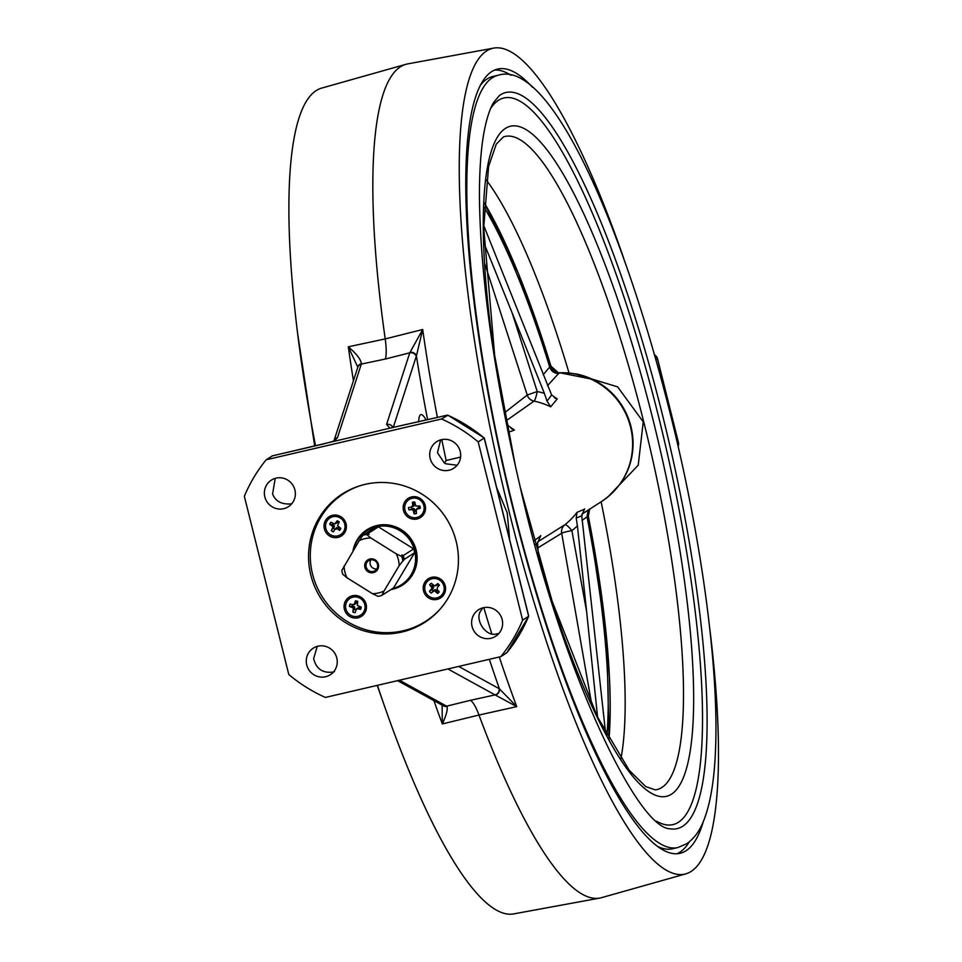 <?xml version="1.0" encoding="UTF-8"?>
<svg xmlns="http://www.w3.org/2000/svg" width="962" height="962" viewBox="0 0 962 962"><rect width="100%" height="100%" fill="white"/><g stroke="black" fill="none" stroke-linecap="round" stroke-linejoin="round"><path stroke-width="1.44" d="M315.512 445.827A423.929 89.346 -103.1 0 1 316.221 90.584A423.929 89.346 -103.1 0 1 321.621 88.119L405.868 64.322A428.03 90.212 -103.1 0 1 407.599 63.913L493.71 48.1A423.929 89.346 76.9 0 0 486.592 50.962A423.929 89.346 76.9 0 0 506 498.929A423.929 89.346 76.9 0 0 685.762 873.881A423.929 89.346 76.9 0 0 691.149 871.416A423.929 89.346 76.9 0 0 709.691 628.03M685.762 873.881L601.515 897.678A428.03 90.212 -103.1 0 1 599.783 898.087L513.672 913.9A423.929 89.346 -103.1 0 1 377.429 685.341M599.783 898.087A428.03 90.212 -103.1 0 1 478.98 715.055L442.34 723.929L442.111 705.134M357.816 367.219L348.304 346.801L385.209 338.925A428.03 90.212 -103.1 0 1 400.42 66.799A428.03 90.212 -103.1 0 1 405.868 64.322M272.366 455.868L266.173 459.776A153.499 149.627 -122.7 0 0 244.348 496.284L288.792 674.518A153.499 149.627 -122.7 0 0 325.421 697.426L500.805 656.637L506.818 652.777A153.499 149.627 -122.7 0 0 528.631 616.281L484.187 438.035A153.499 149.627 -122.7 0 0 447.558 415.127L389.899 428.162L386.58 424.41L409.776 352.813L385.377 359.018C386.532 354.822 386.483 348.124 385.209 338.925L422.703 329.497L416.414 355.94L393.23 427.501M496.717 487.77L507.214 512.794L509.644 539.61M499.29 656.998A426.238 89.839 76.9 0 0 516.738 706.625L495.346 695.045A5.267 5.026 -56.8 0 0 499.41 688.828L516.738 706.625L478.98 715.055C475.95 706.974 473.112 702.068 470.466 700.312L495.069 694.889L447.871 668.951M441.786 439.598A426.238 89.839 76.9 0 0 446.176 460.485L444.516 463.023M418.698 421.825A28.066 5.916 -103.1 0 1 420.502 414.814A28.066 5.916 -103.1 0 1 420.911 414.634A28.066 5.916 -103.1 0 1 426.07 420.105M623.665 258.165A423.929 89.346 76.9 0 0 493.71 48.1M678.138 446.38L677.969 445.61M678.15 446.44L678.559 443.241M678.402 445.719L678.595 443.193L657.395 358.381M678.595 443.193L657.419 358.273L656.565 356.613L657.335 358.441L655.928 359.343M656.565 356.613L654.617 354.75M655.314 357.191L656.216 356.613L654.208 354.413M416.269 356.397A5.267 4.858 18 0 0 409.776 352.813L422.703 329.497A426.238 89.839 76.9 0 0 437.409 417.472M389.899 428.162L272.186 455.916M266.173 459.776L441.546 418.987L447.895 415.271M484.199 438.035L478.186 441.895A153.499 149.627 -122.7 0 0 441.546 418.987M506.818 652.777L528.715 616.197L522.631 620.141L478.186 441.895M500.805 656.637A153.499 149.627 -122.7 0 0 522.631 620.141M353.439 380.724A426.238 89.839 -103.1 0 1 348.304 346.801C356.325 353.571 360.714 359.199 361.447 363.672L337.506 437.638L334.271 441.101M399.434 680.218L446.885 706.324C447.955 709.114 446.44 714.982 442.34 723.929A426.238 89.839 -103.1 0 1 433.886 700.613M495.346 695.045L495.069 694.889A5.267 5.05 -61.2 0 0 499.11 688.648L499.41 688.828A435.004 91.679 -103.1 0 1 489.369 659.307M482.792 607.852L481.024 610.533C474.013 619.203 485.966 637.313 496.464 633.922L498.917 633.441M483.297 607.731A15.789 15.392 -122.7 0 0 472.919 628.992A15.789 15.392 -122.7 0 0 495.646 636.291A15.789 15.392 -122.7 0 0 483.297 607.731M440.668 439.862L437.457 452.693L444.179 462.782L445.743 463.768L457.13 465.259M441.402 439.682A15.789 15.392 -122.7 0 0 431.024 460.942A15.789 15.392 -122.7 0 0 453.739 468.241A15.789 15.392 -122.7 0 0 441.402 439.682M317.256 646.356L313.648 658.573C316.101 668.782 322.486 673.292 332.804 672.089L334.475 671.596M317.953 646.187A15.789 15.392 -122.7 0 0 307.575 667.448A15.789 15.392 -122.7 0 0 330.291 674.747A15.789 15.392 -122.7 0 0 317.953 646.187M275.24 478.342L272.595 493.927C275.421 501.334 281.613 504.641 291.173 503.872L291.787 503.703M276.058 478.138A15.789 15.392 -122.7 0 0 265.68 499.398A15.789 15.392 -122.7 0 0 288.396 506.697A15.789 15.392 -122.7 0 0 276.058 478.138M470.466 700.312L446.633 706.156A5.267 5.05 -61.2 0 1 443.121 705.687A5.267 5.026 -56.8 0 0 446.885 706.324M385.377 359.018L361.339 364.081A5.267 4.858 18 0 0 357.816 367.207L334.091 440.44A5.267 4.858 18 0 1 337.506 437.638M357.864 367.087A5.267 4.798 15.6 0 1 357.9 366.943L357.9 366.943A5.267 4.798 15.6 0 1 361.447 363.672M390.933 427.898L391.955 427.741M386.58 424.41A5.267 4.858 18 0 1 392.905 427.561M409.908 352.405A5.267 4.798 15.6 0 1 416.414 355.94A435.004 91.679 -103.1 0 0 427.609 419.745M401.9 632.046A76.311 74.387 -122.7 0 0 424.723 622.414A76.311 74.387 -122.7 0 0 452.068 529.256A76.311 74.387 -122.7 0 0 365.079 484.367A76.311 74.387 -122.7 0 0 342.244 493.999A76.311 74.387 -122.7 0 0 314.911 587.157A76.311 74.387 -122.7 0 0 401.9 632.046M343.735 493.073A76.311 74.387 -122.7 0 0 331.866 503.126M412.121 628.054A76.311 74.387 -122.7 0 0 426.202 621.44M352.14 488.684A75.866 73.954 -122.7 0 0 345.286 492.568L343.795 493.53A75.866 73.954 57.3 0 1 361.628 485.257M440.74 608.429A75.866 73.954 57.3 0 1 425.805 621.199A75.866 73.954 57.3 0 1 333.321 610.593A75.866 73.954 57.3 0 1 320.779 517.328A75.866 73.954 57.3 0 1 343.795 493.53M703.258 821.692A402.597 84.848 -103.1 0 1 686.002 850.781A402.597 84.848 -103.1 0 1 680.074 853.318A402.597 84.848 -103.1 0 1 509.704 495.093A402.597 84.848 -103.1 0 1 491.738 71.597A402.597 84.848 -103.1 0 1 497.667 69.06A402.597 84.848 -103.1 0 1 532.419 87.193M494.66 70.046A402.597 84.848 -103.1 0 1 511.075 75.301M689.345 841.81A402.597 84.848 -103.1 0 1 679.869 852.2A402.597 84.848 -103.1 0 1 676.935 853.763M425.805 621.199L427.284 620.249A75.866 73.954 -122.7 0 0 433.682 615.632M344.841 532.371A11.4 11.111 -122.7 0 0 340.945 516.762A11.4 11.111 -122.7 0 0 325.589 520.334A11.4 11.111 -122.7 0 0 329.485 535.942A11.4 11.111 -122.7 0 0 344.841 532.371M364.887 612.794A11.4 11.111 -122.7 0 0 360.99 597.186A11.4 11.111 -122.7 0 0 345.647 600.757A11.4 11.111 -122.7 0 0 349.531 616.365A11.4 11.111 -122.7 0 0 364.887 612.794M444.011 594.384A11.4 11.111 -122.7 0 0 440.127 578.787A11.4 11.111 -122.7 0 0 424.771 582.359A11.4 11.111 -122.7 0 0 428.667 597.955A11.4 11.111 -122.7 0 0 444.011 594.384M423.965 513.961A11.4 11.111 -122.7 0 0 420.069 498.364A11.4 11.111 -122.7 0 0 404.725 501.936A11.4 11.111 -122.7 0 0 408.609 517.532A11.4 11.111 -122.7 0 0 423.965 513.961M352.958 551.142A32.888 32.059 57.3 0 1 357.046 540.007A32.888 32.059 57.3 0 1 367.027 529.689A32.888 32.059 57.3 0 1 407.118 534.283A32.888 32.059 57.3 0 1 412.566 574.723A32.888 32.059 57.3 0 1 402.585 585.04A32.888 32.059 57.3 0 1 390.981 589.55M330.026 517.905A9.909 9.656 57.3 0 1 343.855 531.397A9.909 9.656 57.3 0 1 340.74 534.583M332.888 516.714A9.909 9.656 57.3 0 1 340.632 534.644A9.909 9.656 57.3 0 1 326.371 530.074A9.909 9.656 57.3 0 1 332.888 516.714M350.084 598.328A9.909 9.656 57.3 0 1 363.913 611.82A9.909 9.656 57.3 0 1 360.798 615.007M350.18 598.268A9.909 9.656 57.3 0 1 363.528 601.611A9.909 9.656 57.3 0 1 360.485 615.199A9.909 9.656 57.3 0 1 347.138 611.844A9.909 9.656 57.3 0 1 350.18 598.268L349.976 598.388M429.208 579.918A9.909 9.656 57.3 0 1 429.317 579.858A9.909 9.656 57.3 0 1 443.037 593.422A9.909 9.656 57.3 0 1 439.923 596.596M434.199 598.16A9.909 9.656 57.3 0 1 429.1 579.99A9.909 9.656 57.3 0 1 443.819 585.846A9.909 9.656 57.3 0 1 434.199 598.16M409.163 499.494A9.909 9.656 57.3 0 1 409.271 499.434A9.909 9.656 57.3 0 1 422.474 513.78A9.909 9.656 57.3 0 1 419.877 516.173M406.565 501.899A9.909 9.656 57.3 0 1 421.464 501.298A9.909 9.656 57.3 0 1 419.769 516.245A9.909 9.656 57.3 0 1 406.565 501.899M367.195 529.581A32.888 32.059 -122.7 0 0 357.371 539.79A32.888 32.059 -122.7 0 0 353.367 550.444M391.306 589.333A32.888 32.059 -122.7 0 0 402.741 584.932M353.403 550.396A32.011 31.205 57.3 0 1 366.847 530.844L367.833 530.218A32.011 31.205 57.3 0 1 377.405 526.166A32.011 31.205 57.3 0 1 413.9 545.009A32.011 31.205 57.3 0 1 402.441 584.09L401.443 584.728A32.011 31.205 57.3 0 1 392.388 588.636M366.847 530.844A32.011 31.205 57.3 0 1 376.419 526.803A32.011 31.205 57.3 0 1 412.914 545.634A32.011 31.205 57.3 0 1 401.443 584.728M364.189 534.535L374.663 527.729A31.578 30.784 57.3 0 1 378.427 526.851L413.672 548.893A31.578 30.784 57.3 0 1 414.622 552.717L393.626 587.842L383.273 594.504A31.578 30.784 57.3 0 1 383.02 594.576M381.782 595.454L384.042 590.993A28.066 27.357 57.3 0 1 378.403 592.989A28.066 27.357 57.3 0 1 372.438 593.686L378.006 596.332A31.578 30.784 57.3 0 0 379.906 595.959A31.578 30.784 57.3 0 0 381.782 595.454L383.826 593.398L383.273 594.504M369.925 558.994A7.059 6.878 -122.7 0 0 364.911 567.388A7.059 6.878 -122.7 0 0 373.34 572.655A7.059 6.878 -122.7 0 0 378.355 564.261A7.059 6.878 -122.7 0 0 369.925 558.994M362.806 535.341L359.223 540.656A28.066 27.357 57.3 0 1 370.827 537.962L366.57 534.463L367.712 533.73A31.578 30.784 -122.7 0 0 365.813 534.114A31.578 30.784 -122.7 0 0 363.949 534.607L362.806 535.341A31.578 30.784 57.3 0 1 366.57 534.463M359.223 540.656L341.811 570.466A31.578 30.784 57.3 0 0 342.761 574.29L347.017 577.789A28.066 27.357 57.3 0 1 344.071 565.993M347.017 577.789L372.438 593.686M384.042 590.993L399.182 565.656L403.908 559.607A31.578 30.784 -122.7 0 0 402.958 555.771L401.815 556.505A31.578 30.784 57.3 0 1 402.777 560.341M401.815 556.505L396.248 553.859A28.066 27.357 57.3 0 1 399.182 565.656M396.248 553.859L370.827 537.962M373.28 571.464A5.964 5.808 -122.7 0 0 377.2 563.431A5.964 5.808 -122.7 0 0 368.614 560.678A5.964 5.808 -122.7 0 0 373.28 571.464M370.947 559.824A5.964 5.808 -122.7 0 0 376.803 568.939M402.958 555.771L401.912 554.894L403.306 555.543A31.578 30.784 57.3 0 1 404.268 559.379L403.367 560.702L403.908 559.607M364.297 534.379A31.578 30.784 57.3 0 1 368.061 533.501L369.107 534.379L367.712 533.73M404.268 559.379L414.622 552.717M413.672 548.893L403.306 555.543M368.061 533.501L378.427 526.851M355.483 600.817L354.088 604.689L356.024 603.402L355.483 600.817A5.964 5.808 57.3 0 1 357.768 601.406L357.323 605.531L361.183 607.022A5.964 5.808 57.3 0 1 360.654 609.319L358.573 607.599L356.565 608.766L360.654 609.319M352.898 612.06L354.786 607.022L352.525 606.168L349.471 606.445L353.343 607.936L352.898 612.06A5.964 5.808 57.3 0 0 355.17 612.65L356.565 608.766M349.471 606.445A5.964 5.808 57.3 0 1 350 604.148L354.088 604.689M355.82 609.86A3.728 3.644 57.3 0 1 354.521 609.439M352.525 606.168A3.728 3.644 57.3 0 1 352.741 604.845M356.12 602.477A3.728 3.644 57.3 0 1 357.467 602.741M359.836 606.673A3.728 3.644 57.3 0 1 359.451 607.948M356.024 603.402L354.834 603.643M354.786 607.022L353.343 607.936M353.607 606.325L352.284 607.166M354.87 608.393L353.547 609.235M358.573 607.599L357.852 608.597M437.95 590.415A3.728 3.644 57.3 0 1 437.121 591.053L435.449 589.55L433.357 590.86A3.728 3.644 57.3 0 1 432.118 589.514L433.634 587.566L433.044 586.387L429.665 584.824A5.964 5.808 57.3 0 1 431.361 583.237L434.523 585.966L437.818 583.561A5.964 5.808 57.3 0 1 439.43 585.317L437.337 587.265L439.43 585.317M433.357 590.86L431.096 593.097L434.403 590.692L437.554 593.422A5.964 5.808 57.3 0 0 439.261 591.834L437.277 589.682L437.337 587.265M431.096 593.097A5.964 5.808 57.3 0 1 429.485 591.341L432.118 589.514M429.665 584.824L432.118 588.215L429.485 591.341M434.523 585.966L437.289 584.692A3.728 3.644 57.3 0 1 438.516 586.038M437.289 584.692L437.818 583.561M432.227 585.714A3.728 3.644 57.3 0 1 432.912 584.92M437.554 593.422L437.121 591.053M433.634 587.566L432.118 588.215M433.044 586.387L431.649 586.976M432.972 588.792L431.577 589.393M435.449 589.55L434.403 590.692M434.163 590.091L433.189 591.149M436.544 590.211L435.582 591.269M436.676 585.341L435.726 585.509M412.385 502.308L412.818 505.194L411.411 507.106L413.949 506.084L413.852 503.908L412.385 502.308A5.964 5.808 57.3 0 1 414.694 501.996L415.8 506.036L419.901 505.988A5.964 5.808 57.3 0 1 420.262 508.333L418.013 507.828L416.293 509.355L420.262 508.333M414.117 513.816L414.923 511.038L414.345 508.73L408.91 509.824L413.023 509.776L414.117 513.816A5.964 5.808 57.3 0 0 416.438 513.504L416.293 509.355M408.91 509.824A5.964 5.808 57.3 0 1 408.561 507.479L411.411 507.106M416.053 510.99A3.728 3.644 57.3 0 1 414.923 511.038M411.892 508.706A3.728 3.644 57.3 0 1 411.604 507.046M413.852 503.908A3.728 3.644 57.3 0 1 414.947 503.655M418.71 506.144A3.728 3.644 57.3 0 1 418.915 507.792M413.949 506.084L412.518 506.457M414.129 504.846L412.818 505.194M414.345 508.73L413.023 509.776M412.975 508.489L411.76 509.451M414.899 509.956L413.684 510.918M418.013 507.828L417.412 508.706M337.205 520.767L334.704 524.001L336.796 523.051L337.205 520.767A5.964 5.808 57.3 0 1 339.225 522.029L337.554 525.781L340.813 528.391A5.964 5.808 57.3 0 1 339.61 530.399L338.732 528.439L336.784 527.477L334.824 529.389L337.133 528.847L339.61 530.399M331.337 530.591L334.511 526.058L332.624 524.615L329.75 524.23L333.008 526.839L331.337 530.591A5.964 5.808 57.3 0 0 333.345 531.854L334.824 529.389M329.75 524.23A5.964 5.808 57.3 0 1 330.952 522.222L334.704 524.001M334.944 529.232A3.728 3.644 57.3 0 1 333.549 528.318M332.624 524.615A3.728 3.644 57.3 0 1 333.117 523.581M337.193 522.234A3.728 3.644 57.3 0 1 338.6 523.075M339.406 527.513A3.728 3.644 57.3 0 1 338.732 528.439M336.796 523.051L335.738 523.232M334.511 526.058L333.008 526.839M333.61 525.06L332.227 525.781M334.199 527.416L332.804 528.126M336.784 527.477L335.858 528.619M337.987 527.801L337.133 528.847M498.232 75.228A396.452 83.562 76.9 0 0 492.388 77.742A396.452 83.562 76.9 0 0 510.076 494.769A396.452 83.562 76.9 0 0 677.849 847.534L686.579 843.806C694.011 838.684 699.699 831.012 703.643 820.766C710.533 803.402 714.525 779.112 715.584 747.895C718.554 672.294 703.739 555.651 676.707 440.175C627.332 231.277 550.961 58.285 498.232 75.228L492.917 76.467A396.452 83.562 76.9 0 0 487.073 78.968A396.452 83.562 76.9 0 0 480.459 85.221M657.491 846.404A396.452 83.562 76.9 0 0 672.534 848.773L677.849 847.534M574.807 373.821L617.64 386.868L643.241 421.885L638.227 465.199L607.828 496.981M569.047 373.015A329.064 69.348 76.9 0 0 486.303 180.014M620.911 758.765A329.064 69.348 76.9 0 0 601.142 501.803M620.923 482.708A69.889 68.134 -122.7 0 0 630.952 426.515A69.889 68.134 -122.7 0 0 575.841 373.869M538.419 556.276L537.626 542.929L535.185 544.817M591.858 705.134L561.688 533.249L537.626 548.027M586.604 611.435L577.404 525.841A78.944 76.948 57.3 0 1 571.885 530.627A8.766 0.734 -11.1 0 0 561.688 533.249A8.766 8.682 60.1 0 1 564.85 524.759A8.766 1.948 -128.1 0 1 571.885 530.627L586.604 611.435L597.594 717.243M605.579 732.876L581.745 515.764L576.214 518.145L577.404 525.841M606.902 735.353A322.775 68.025 76.9 0 0 587.06 516.871L581.974 520.478M587.024 516.702L588.107 510.173M581.745 515.764L584.619 508.862A70.166 68.398 57.3 0 1 583.85 509.752M584.187 509.343L577.008 512.349L576.214 518.145M537.746 541.846L564.85 524.759A70.166 68.398 -122.7 0 0 577.008 512.349M537.626 542.929L540.776 535.618A70.166 68.398 57.3 0 1 539.838 536.844M540.283 536.243L534.054 540.752M589.694 508.934L588.323 516.137L606.854 641.173L609.018 739.189A329.738 69.492 -103.1 0 0 588.311 516.197L589.465 509.295M622.21 480.639A69.913 68.158 -122.7 0 0 632.864 443.554A69.913 68.158 -122.7 0 0 591.462 379.1A69.913 68.158 -122.7 0 0 560.269 372.775L558.573 373.557L547.498 385.654M554.328 397.775A70.166 68.398 57.3 0 1 557.202 398.929L550.697 406.818L547.029 401.106L551.635 394.997L483.706 225.493M504.365 412.938L527.236 395.033L537.205 391.534A78.944 76.948 57.3 0 1 544.372 393.362L512.229 313.107L537.205 391.534A8.766 1.419 -78.4 0 1 534.03 401.118L505.904 420.947M511.171 428.583A70.166 68.398 57.3 0 1 514.466 430.086L508.164 432.335M514.466 430.086L508.441 425.889L505.988 421.38M506.974 426.37L508.441 425.889M550.697 406.818A70.166 68.398 -122.7 0 0 534.03 401.118A8.766 8.634 39.3 0 1 527.236 395.033L484.908 264.057M544.372 393.362L547.029 401.106M557.202 398.929L551.635 394.997M558.573 373.557C554.172 373.364 551.214 371.188 549.699 367.015L549.651 366.847A322.775 68.025 76.9 0 0 484.078 207.203M543.145 374.783L549.699 367.015M483.97 243.121L512.229 313.107M559.836 372.775L591.462 379.1C617.712 392.592 631.517 414.069 632.864 443.554C632.25 468.326 621.837 487.638 601.623 501.491A70.166 68.398 -122.7 0 0 629.112 422.065A70.166 68.398 -122.7 0 0 559.692 372.847L559.692 372.847A8.766 8.55 57.3 0 1 550.841 366.077L550.829 365.861A329.738 69.492 -103.1 0 0 484.271 202.826L518.085 272.739L550.877 365.945L553.27 369.877L558.14 372.571L550.865 366.065L557.07 372.27M588.287 512.457L588.287 516.101L587.06 516.871M446.176 460.485L460.618 457.07M483.778 607.623A426.238 89.839 76.9 0 0 491.774 633.717M458.694 666.438L499.11 688.648M678.354 445.358A3.511 3.415 -122.7 0 0 678.475 443.241L657.335 358.441A3.511 3.415 57.3 0 0 656.216 356.613M677.561 443.843L678.475 443.241M333.213 441.33L322.366 444.228A5.267 1.106 76.9 0 0 322.294 444.264M500.372 94.877A377.898 79.642 76.9 0 0 499.362 95.575L493.554 102.561C490.175 108.225 487.265 116.727 484.836 128.078C481.192 145.563 479.401 168.302 479.437 196.308C480.291 276.936 493.734 373.196 519.769 485.076C560.401 666.834 636.664 828.102 669.889 828.775A377.898 79.642 76.9 0 0 682.719 826.25A377.898 79.642 76.9 0 0 662.493 414.995A377.898 79.642 76.9 0 0 500.372 94.877M656.517 821.187A373.028 78.619 76.9 0 0 678.451 822.257A373.028 78.619 76.9 0 0 658.489 416.305A373.028 78.619 76.9 0 0 498.448 100.313A373.028 78.619 76.9 0 0 490.716 108.297M537.157 552.609A344.011 72.499 76.9 0 0 671.452 794.191A344.011 72.499 76.9 0 0 653.042 419.805A344.011 72.499 76.9 0 0 505.447 128.379A344.011 72.499 76.9 0 0 502.128 401.972M520.442 487.878L552.152 601.25L597.222 716.462L629.22 770.285L645.755 786.615L655.35 789.886A335.293 70.671 76.9 0 0 661.868 787.481A335.293 70.671 76.9 0 0 646.019 431.096A335.293 70.671 76.9 0 0 503.487 136.893L496.308 144.072L488.6 166.426L483.706 227.609L494.648 355.339L515.68 467.424M608.922 738.996A329.064 69.348 76.9 0 0 588.275 516.089A8.766 8.55 57.3 0 1 589.261 509.439M549.651 366.847L550.841 366.077M550.865 366.065A329.064 69.348 76.9 0 0 484.271 203.042M383.706 703.835L377.224 685.389M314.694 446.007L297.691 333.97M443.121 705.687L397.571 680.651M322.366 444.228L272.258 455.88M333.982 440.776L332.672 441.594M528.715 616.125L484.295 437.963L447.739 415.103M447.631 415.091L391.474 427.777M601.623 501.491L581.878 514.177"/></g></svg>
